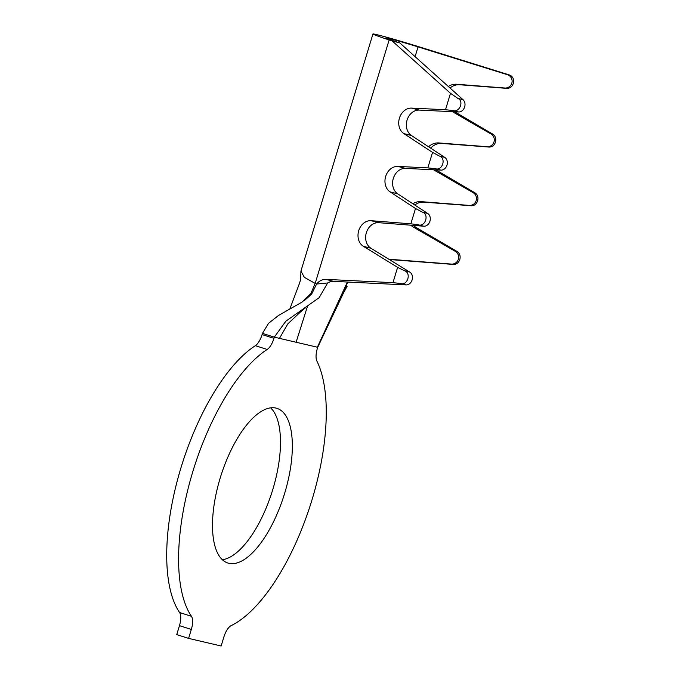 <?xml version="1.0" encoding="UTF-8"?>
<svg xmlns="http://www.w3.org/2000/svg" width="680" height="680" viewBox="0 0 680 680"><rect width="100%" height="100%" fill="white"/><g stroke="black" fill="none" stroke-linecap="round" stroke-linejoin="round"><path stroke-width="1.02" d="M448.366 86.513A13.634 13.294 99.5 0 1 456.781 84.26L504.909 88.017A6.817 6.647 -80.5 0 0 507.45 74.707L418.055 46.895A27.277 0.799 16.9 0 0 385.976 37.961A27.277 0.799 16.9 0 0 396.788 41.93L399.806 42.916L463.037 99.697A6.817 5.559 104.5 0 1 464.517 107.38A6.817 5.559 104.5 0 1 458.583 111.97L419.212 110.092A13.634 11.118 -75.5 0 0 407.074 120.122A13.634 11.118 -75.5 0 0 411.476 135.549L444.779 157.411A6.817 5.559 104.5 0 1 446.981 165.13A6.817 5.559 104.5 0 1 440.904 170.136L405.467 168.394A13.634 11.118 -75.5 0 0 393.312 178.423A13.634 11.118 -75.5 0 0 397.732 193.859L427.737 213.486A6.817 5.559 104.5 0 1 429.921 221.289A6.817 5.559 104.5 0 1 423.733 226.21L378.786 222.691A13.634 11.118 -75.5 0 0 366.358 232.696A13.634 11.118 -75.5 0 0 371.008 248.285L409.793 272.102A6.817 5.559 104.5 0 1 412.139 279.82A6.817 5.559 104.5 0 1 406.036 284.911L333.6 281.358A13.634 11.118 -75.5 0 0 327.649 282.974L316.625 284.01L315.172 283.416L304.351 277.338L300.934 271.074L372.929 34A40.91 1.198 -163.1 0 1 421.048 47.404L509.813 75.097C512.992 76.619 514.165 79.407 513.315 83.453C512.116 86.683 510.034 88.332 507.085 88.383L459.765 84.762A13.634 13.294 99.5 0 0 450.05 88.026M428.604 146.795A13.634 13.294 99.5 0 1 438.948 142.953L487.075 146.71A6.817 6.647 -80.5 0 0 490.952 133.977L452.412 111.681M430.754 148.206A13.634 13.294 99.5 0 1 441.932 143.454L489.252 147.076C492.21 147.016 494.284 145.375 495.482 142.145C496.289 138.78 495.499 136.179 493.119 134.343L454.725 111.783M412.887 203.77A13.634 13.294 99.5 0 1 421.115 201.645L469.251 205.403A6.817 6.647 -80.5 0 0 473.118 192.669L433.559 169.779M414.825 205.037A13.634 13.294 99.5 0 1 424.107 202.147L471.418 205.768C474.377 205.708 476.45 204.068 477.658 200.829C478.456 197.464 477.666 194.862 475.286 193.035L435.88 169.889M388.79 259.207L451.418 264.087A6.817 6.647 -80.5 0 0 455.285 251.353L413.38 227.111A13.634 13.294 99.5 0 1 410.848 225.199M389.291 259.514L453.585 264.452C456.543 264.401 458.617 262.752 459.825 259.522C460.623 256.156 459.833 253.555 457.453 251.719L416.364 227.613A13.634 13.294 99.5 0 1 413.542 225.411M399.806 42.916L392.164 40.927L450.491 93.304L445.502 109.727L411.57 108.111A13.634 11.118 -75.5 0 0 399.432 118.142A13.634 11.118 -75.5 0 0 403.835 133.569L432.539 152.405L427.83 167.892L397.825 166.413A13.634 11.118 -75.5 0 0 385.671 176.434A13.634 11.118 -75.5 0 0 390.091 191.879L415.497 208.496L410.839 223.822L371.135 220.702A13.634 11.118 -75.5 0 0 358.717 230.715A13.634 11.118 -75.5 0 0 363.358 246.296L397.622 267.342L392.964 282.659L325.958 279.37A13.634 11.118 -75.5 0 0 316.625 284.01L311.576 294.219L304.572 300.373M284.682 493.229A81.141 33.048 107.6 0 0 277.024 408.374A81.141 33.048 107.6 0 0 220.158 478.15A81.141 33.048 107.6 0 0 227.825 563.014A81.141 33.048 107.6 0 0 284.682 493.229M222.334 559.742A81.141 33.048 107.6 0 0 272.816 489.456A81.141 33.048 107.6 0 0 270.649 407.864M317.365 347.216L274.32 337.152L273.964 338.351A13.634 5.551 -72.4 0 1 267.197 349.46A150.008 61.098 107.6 0 0 190.885 478.21A150.008 61.098 107.6 0 0 191.445 616.301A13.634 5.551 -72.4 0 1 191.327 629.442L188.606 638.392L221.136 646L223.856 637.049A13.634 5.551 -72.4 0 1 231.208 625.6A150.008 61.098 107.6 0 0 312.069 499.63A150.008 61.098 107.6 0 0 316.897 361.08A13.634 5.551 -72.4 0 1 317.339 348.483L317.365 347.216L347.387 282.03M327.649 282.974L319.166 297.661L285.821 321.224L274.32 337.152L262.454 333.378L262.089 334.569L273.964 338.351M267.197 349.46L255.331 345.686A150.008 61.098 107.6 0 0 179.01 474.436A150.008 61.098 107.6 0 0 179.579 612.527L191.445 616.301M191.327 629.442L179.46 625.668L176.74 634.619L188.606 638.392M179.46 625.668A13.634 5.551 107.6 0 0 179.579 612.527M255.331 345.686A13.634 5.551 107.6 0 0 262.089 334.569M347.642 282.047L343.986 291.95L317.704 347.293M262.454 333.378L268.566 323.298L278.536 315.452L301.945 302.149M302.353 301.886L310.82 293.641L315.172 283.416L389.147 39.941A40.91 1.198 -163.1 0 1 372.929 34M279.471 338.359L287.827 323.858L300.781 311.67M392.164 40.927L389.147 39.941M432.539 152.405L439.238 155.975C446.548 157.887 442.485 171.224 435.353 168.7L427.83 167.892M415.497 208.496L422.186 212.049C429.615 213.97 425.306 227.486 418.132 224.757L410.839 223.822M397.622 267.342L404.192 270.649C411.655 272.416 407.719 286.05 400.486 283.475L392.964 282.659M450.491 93.304L457.767 98.328C464.27 100.938 459.68 112.778 453.041 110.534L445.502 109.727M507.45 74.707L509.813 75.097M490.952 133.977L493.119 134.343M473.118 192.669L475.286 193.035M455.285 251.353L457.453 251.719M411.476 135.549L403.835 133.569M397.732 193.859L390.091 191.879M371.008 248.285L363.358 246.296M296.098 342.244L307.368 306.646M418.055 46.895L415.098 56.644M333.6 281.358L325.958 279.37M406.036 284.911L400.486 283.475M409.793 272.102L404.192 270.649M378.786 222.691L371.135 220.702M423.733 226.21L418.132 224.757M427.737 213.486L422.186 212.049M405.467 168.394L397.825 166.413M440.904 170.136L435.353 168.7M444.779 157.411L439.238 155.975M419.212 110.092L411.57 108.111M458.583 111.97L453.041 110.534M463.037 99.697L457.767 98.328M451.418 264.087L453.585 264.452M469.251 205.403L471.418 205.768M421.115 201.645L424.107 202.147M413.38 227.111L416.364 227.613M487.075 146.71L489.252 147.076M438.948 142.953L441.932 143.454M504.909 88.017L507.085 88.383M456.781 84.26L459.765 84.762M347.123 286.305L344.072 291.983M289.816 309.051L299.557 283.135L300.637 279.446L300.934 271.074M300.747 311.703L305.269 307.955"/></g></svg>
